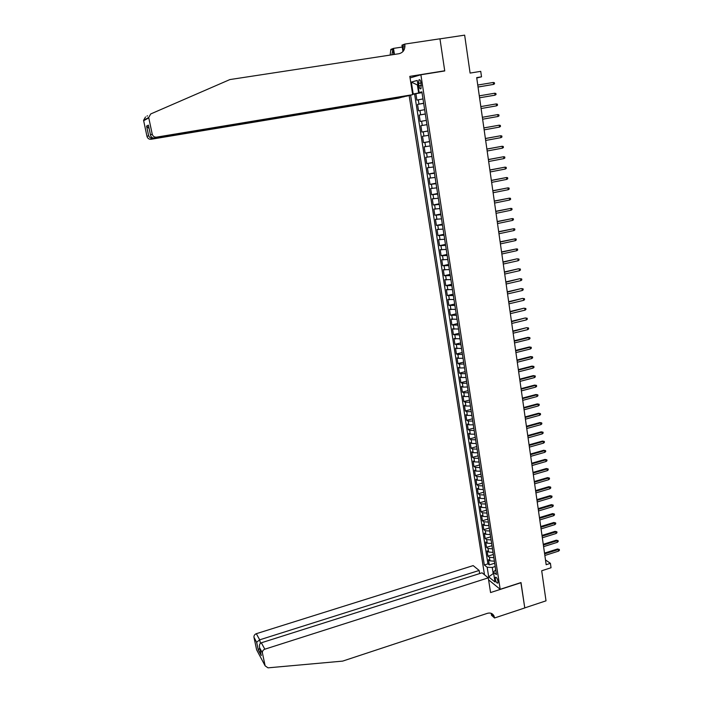 <?xml version="1.0" encoding="UTF-8"?>
<svg xmlns="http://www.w3.org/2000/svg" width="703" height="703" viewBox="0 0 703 703"><rect width="100%" height="100%" fill="white"/><g stroke="black" fill="none" stroke-linecap="round" stroke-linejoin="round"><path stroke-width="1.05" d="M498.014 581.302C497.285 578.376 496.423 577.049 495.439 577.33L495.29 579.123C496.019 582.04 496.872 583.367 497.865 583.086L498.014 581.302M409.146 95.538L484.49 574.79M488.585 579.843L500.185 589.299L521.002 582.559L524.772 607.893L546.02 600.828L541.697 570.766L551.038 567.752L550.414 563.34L545.493 559.94M500.185 589.299L420.886 74.773L444.744 70.95L439.964 38.858L464.648 35.15L470.096 73.077L480.738 71.355L481.52 76.82L476.696 77.611L546.169 564.702L550.414 563.34M422.986 98.903L416.888 100.116L415.886 93.675L422.02 92.655M423.654 103.218L417.556 104.395L423.672 103.359M417.556 104.395L418.549 110.81L424.647 109.677M426.299 120.389L420.209 121.461L419.216 115.072L425.324 114.027M426.967 124.668L420.869 125.705L421.862 132.059L427.942 130.986M428.61 135.319L422.521 136.294L423.505 142.621L429.568 141.523M430.245 145.925L424.164 146.83L425.139 153.131L431.185 152.015M431.879 156.479L425.798 157.314L426.774 163.588L432.802 162.463M433.505 166.998L427.424 167.762L428.391 174.01L434.41 172.859M435.113 177.455L429.041 178.158L430.008 184.379L436.009 183.211M436.73 187.877L430.658 188.509L431.616 194.705L437.6 193.527M438.329 198.255L432.257 198.817L433.224 204.986L439.182 203.791M439.92 208.58L433.856 209.081L434.814 215.223L440.763 214.011M441.51 218.861L435.447 219.301L436.405 225.408L442.336 224.187M443.092 229.099L437.038 229.477L437.978 235.558L443.901 234.319M444.665 239.292L438.61 239.609L439.56 245.663L445.456 244.407M446.238 249.442L440.183 249.688L441.124 255.725L447.011 254.451M447.793 259.539L441.748 259.732L442.679 265.734L448.549 264.451M449.349 269.601L443.303 269.732L444.234 275.708L450.087 274.407M450.895 279.618L444.858 279.689L445.781 285.638L451.625 284.32M452.433 289.592L446.396 289.601L447.319 295.532L453.145 294.197M453.971 299.522L447.934 299.469L448.857 305.374L454.665 304.03M455.5 309.408L449.463 309.302L450.386 315.181L456.177 313.81M457.02 319.259L450.992 319.083L451.906 324.935L457.679 323.565M458.532 329.057L452.512 328.828L453.417 334.663L459.182 333.266M460.043 338.82L454.024 338.538L454.929 344.338L460.676 342.932M461.537 348.539L455.526 348.196L456.423 353.978L462.161 352.555M463.031 358.222L458.488 358.363L457.02 357.818L457.917 363.574L463.637 362.142M464.525 367.854L459.982 367.977L458.514 367.405L459.41 373.135L465.114 371.685M466.01 377.458L461.476 377.546L459.999 376.94L460.896 382.652L466.581 381.184M467.477 387.01L462.952 387.081L461.484 386.439L462.372 392.125L468.04 390.648M468.954 396.527L464.428 396.571L462.961 395.903L463.839 401.562L469.499 400.077M470.412 406L465.896 406.018L464.419 405.323L465.298 410.956L470.948 409.462M471.871 415.438L467.363 415.429L465.887 414.708L466.757 420.315L472.39 418.803M473.321 424.832L468.822 424.805L467.337 424.05L468.207 429.638L473.831 428.109M474.771 434.19L470.272 434.138L468.787 433.356L469.657 438.918L475.263 437.38M476.212 443.514L471.713 443.435L470.237 442.618L471.098 448.163L476.687 446.607M477.645 452.794L473.154 452.688L471.669 451.844L472.53 457.363L478.11 455.799M479.068 462.029L474.587 461.906L473.101 461.036L473.954 466.537L479.516 464.955M480.492 471.238L476.01 471.08L474.525 470.193L475.377 475.659L480.931 474.077M481.906 480.395L477.434 480.228L475.949 479.305L476.792 484.754L482.328 483.154M483.312 489.525L478.848 489.332L477.363 488.383L478.207 493.805L483.726 492.197M484.719 498.612L480.254 498.392L478.769 497.416L479.613 502.821L485.114 501.195M486.116 507.671L481.66 507.425L480.167 506.424L481.01 511.802L486.502 510.167M487.513 516.679L483.058 516.415L481.564 515.387L482.399 520.747L487.882 519.095M488.893 525.659L484.455 525.369L482.961 524.315L483.787 529.658L489.253 527.997M490.272 534.605L485.835 534.289L484.341 533.208L485.167 538.524L490.624 536.855M491.652 543.507L487.214 543.173L485.72 542.066L486.546 547.365L491.986 545.677M493.023 552.373L488.594 552.022L487.091 550.888L487.917 556.161L493.348 554.465M418.566 83.411L418.935 85.836C419.463 88.323 420.157 89.281 421.018 88.71L421.027 82.743C420.508 80.256 419.814 79.298 418.953 79.87L418.566 83.411L421.071 83.007M410.06 77.919L420.886 74.773M495.694 569.676L493.488 572.233L496.45 574.579L421.897 91.847L419.111 92.532L421.949 92.198M493.488 572.233L495 581.987L488.682 576.873L487.179 567.242L484.323 564.984L410.614 95.177M417.986 85.291L417.468 85.379L418.645 92.972L412.599 94.149M413.197 94L411.334 82.093L417.239 80.441L419.111 92.532M415.886 93.675L414.603 93.991L487.917 563.85L489.279 564.922L494.692 563.217M494.385 561.205L489.965 560.827L488.462 559.667L489.279 564.922M493.84 557.681L489.42 557.312L487.917 556.161M492.478 548.832L488.04 548.489L486.546 547.365M491.098 539.948L486.669 539.623L485.167 538.524M489.727 531.029L485.281 530.73L483.787 529.658M488.339 522.074L483.892 521.793L482.399 520.747M486.951 513.085L482.504 512.821L481.01 511.802M485.562 504.051L481.098 503.814L479.613 502.821M484.156 494.982L479.692 494.771L478.207 493.805M482.75 485.878L478.286 485.694L476.792 484.754M481.335 476.739L476.862 476.572L475.377 475.659M479.921 467.557L475.439 467.416L473.954 466.537M478.497 458.338L474.015 458.224L472.53 457.363M477.065 449.085L472.574 448.989L471.098 448.163M475.632 439.788L471.133 439.718L469.657 438.918M474.191 430.456L469.692 430.412L468.207 429.638M472.741 421.079L468.233 421.062L466.757 420.315M471.291 411.668L466.774 411.677L465.298 410.956M469.832 402.221L465.307 402.248L463.839 401.562M468.365 392.722L463.839 392.775L462.372 392.125M466.889 383.197L462.363 383.276L460.896 382.652M465.412 373.618L460.878 373.724L459.41 373.135M463.927 364.005L459.384 364.136L457.917 363.574M462.442 354.356L457.89 354.514L456.423 353.978M460.94 344.655L454.929 344.338M459.437 334.918L453.417 334.663M457.925 325.146L451.906 324.935M456.414 315.322L450.386 315.181M454.885 305.462L448.857 305.374M453.356 295.559L447.319 295.532M451.818 285.611L445.781 285.638M450.28 275.62L444.234 275.708M448.725 265.585L442.679 265.734M447.17 255.505L441.124 255.725M445.605 245.382L439.56 245.663M444.041 235.215L437.978 235.558M442.459 225.004L436.405 225.408M440.878 214.749L434.814 215.223M439.287 204.45L433.224 204.986M437.688 194.107L431.616 194.705M436.08 183.711L430.008 184.379M434.472 173.281L428.391 174.01M432.855 162.797L426.774 163.588M431.229 152.261L425.139 153.131M429.595 141.69L423.505 142.621M427.951 131.066L421.862 132.059M419.216 115.072L425.315 113.965M421.985 92.418L418.645 92.972M476.748 78.007L481.52 76.82M417.977 85.239L411.334 82.093M493.673 573.455L493.216 573.604L493.77 574.035M495.202 566.521L492.267 567.453L493.216 573.604L488.682 576.873M414.603 93.991L412.617 94.316M487.917 563.85L484.323 564.984M487.179 567.242L492.267 567.453M478.04 87.04L493.559 84.404L478.031 86.996M493.286 82.471L494.394 82.734L494.543 83.815L493.559 84.404L493.286 82.471L477.759 85.045M412.679 94.668L156.488 137.155L154.256 138.025L406.87 96.1L412.679 94.668L409.814 76.372L444.718 70.783L439.955 38.797L404.761 44.087L401.958 45.159L402.96 51.547M443.338 71.179L444.718 70.783M404.146 96.548L398.619 98.13L151.092 139.264C149.001 139.396 147.639 138.447 146.989 136.4L143.579 120.354L148.711 117.48L150.706 113.956L229.89 79.571L398.988 53.727C403.223 52.584 405.183 49.579 404.858 44.711L404.761 44.087M146.989 136.4L148.632 135.697L146.584 126.065L148.412 125.143L150.495 134.906L152.226 134.168L148.772 117.876L143.64 120.74M390.147 55.071L390.842 49.395L393.495 48.384L394.453 54.421M404.946 46.653L402.96 46.952M402.257 47.057L393.495 48.384M404.172 96.759L153.219 138.429L151.092 139.264M391.879 54.808L392.933 49.236L393.777 54.518M403.557 50.774L402.74 45.519L404.858 44.711M143.579 120.354L145.503 116.97M152.226 134.168C152.903 136.294 154.317 137.287 156.488 137.155M148.632 135.697L148.667 135.793C149.625 137.691 151.145 138.57 153.219 138.429L153.131 138.016M146.584 126.065L149.141 128.579M148.412 125.143L148.614 126.092M150.495 134.906C150.908 137.094 152.164 138.139 154.256 138.025M479.648 573.578L479.156 570.458L473.172 565.607L256.323 633.693L259.688 639.827L260.435 643.324M479.156 570.458L259.688 639.827L256.648 642.234L258.273 649.915L259.715 648.254M521.02 582.69L490.571 592.55L488.277 577.857L264.838 649.194C263.089 649.915 262.272 651.154 262.395 652.894L265.145 665.846L268.01 667.841L342.633 661.119L487.381 613.332C490.395 612.533 492.61 613.411 494.007 615.951L494.552 617.981L524.781 607.937L520.888 582.594M262.412 652.99L259.627 647.823L261.27 655.574L258.273 649.959L256.639 642.296L253.976 637.366L256.639 649.827L265.145 665.846M494.552 617.981L491.502 615.283L491.195 613.332M488.277 577.857L482.056 572.813L261.323 642.797L264.838 649.194M491.968 614.15L491.889 613.649M253.976 637.366L253.959 637.261C253.836 635.574 254.627 634.387 256.323 633.693M491.45 613.438L492.17 615.459L494.473 617.498M259.627 647.823L259.583 647.683C259.073 645.205 259.662 643.579 261.323 642.797M261.27 655.574L261.041 654.484M258.273 649.959L261.226 655.424M256.639 642.296L253.959 637.261M494.789 93.218L495.887 93.473L496.037 94.545L495.053 95.151L479.569 97.787L494.227 95.318L495.053 95.151L494.789 93.218L479.297 95.845M496.274 103.921L497.373 104.167L497.522 105.239L496.546 105.845L481.107 108.526L496.546 105.845L496.274 103.921L480.826 106.592M498.032 116.487L499.007 115.881L498.858 114.817L497.759 114.58L498.032 116.487L482.627 119.211M482.355 117.296L497.759 114.58L482.355 117.287M499.508 127.085L500.474 126.47L500.334 125.415L499.235 125.187L499.508 127.085L484.147 129.862M483.875 127.946L499.235 125.187L483.866 127.911M500.975 137.639L501.942 137.015L501.801 135.969L500.712 135.749L500.975 137.639L485.659 140.459M485.386 138.553L500.712 135.749L485.378 138.5M502.443 148.148L503.41 147.516L503.26 146.47L502.179 146.259L502.443 148.148L487.161 151.004M486.889 149.115L502.179 146.259L486.88 149.036M503.893 158.606L504.859 157.973L504.719 156.927L503.638 156.725L503.893 158.606L488.664 161.505M488.392 159.625L503.638 156.725L488.374 159.528M505.352 169.019L506.309 168.386L506.169 167.34L505.088 167.147L505.352 169.019L490.149 171.963M489.886 170.091L505.088 167.147L489.868 169.977M506.793 179.388L507.751 178.747L507.61 177.71L506.529 177.525L506.793 179.388L491.634 182.376M491.371 180.504L506.529 177.525L491.353 180.372M508.234 189.713L509.183 189.063L509.042 188.035L507.97 187.859L508.234 189.713L493.119 192.745M492.847 190.882L507.97 187.859L492.829 190.724M509.666 199.995L510.615 199.336L510.475 198.308L509.403 198.149L509.666 199.995L494.587 203.062M494.323 201.207L509.403 198.149L494.297 201.032M511.09 210.223L512.039 209.564L511.898 208.545L510.835 208.387L511.09 210.223L496.054 213.334M495.791 211.489L510.835 208.387L495.764 211.295M512.505 220.417L513.454 219.749L513.313 218.73L512.25 218.58L512.505 220.417L497.513 223.563M497.249 221.726L512.25 218.58L497.223 221.515M513.919 230.558L514.868 229.89L514.728 228.879L513.665 228.739L513.919 230.558L498.963 233.756M498.699 231.92L513.665 228.739L498.673 231.691M515.325 240.663L516.266 239.987L516.125 238.976L515.079 238.844L515.325 240.663L500.413 243.897M500.149 242.069L515.079 238.844L500.114 241.823M516.731 250.716L517.672 250.04L517.531 249.029L516.477 248.906L516.731 250.716L501.854 253.994M501.59 252.175L516.477 248.906L501.555 251.911M503.032 262.237L517.039 258.827L518.919 259.047L517.874 258.932L518.129 260.734L503.286 264.047M517.039 258.827L502.988 261.947M518.919 259.047L519.06 260.048L518.129 260.734M504.455 272.254L518.427 268.783L520.308 269.012L519.262 268.906L519.517 270.699L504.71 274.056M518.427 268.783L504.411 271.947M520.308 269.012L520.448 270.014L519.517 270.699M505.879 282.228L519.816 278.704L521.688 278.942L520.651 278.845L520.897 280.629L506.134 284.021M519.816 278.704L505.835 281.903M521.688 278.942L521.828 279.935L520.897 280.629M507.294 292.158L521.195 288.582L523.067 288.828L522.03 288.74L522.276 290.515L507.548 293.942M521.195 288.582L507.25 291.815M523.067 288.828L523.199 289.812L522.276 290.515M508.708 302.053L522.566 298.415L524.429 298.67L523.401 298.59L523.647 300.357L508.963 303.828M522.566 298.415L508.656 301.692M524.429 298.67L524.57 299.654L523.647 300.357M510.114 311.895L523.928 308.213L525.8 308.476L524.772 308.397L525.009 310.164L510.36 313.661M523.928 308.213L510.053 311.517M525.8 308.476L525.932 309.452L525.009 310.164M511.512 321.702L525.29 317.967L527.153 318.231L526.125 318.169L526.371 319.918L511.758 323.459M525.29 317.967L511.45 321.306M527.153 318.231L527.294 319.206L526.371 319.918M512.9 331.464L526.644 327.677L528.507 327.95L527.487 327.897L527.725 329.637L513.155 333.213M526.644 327.677L512.839 331.051M528.507 327.95L528.638 328.916L527.725 329.637M514.288 341.183L528.832 337.581L527.997 337.343L529.851 337.625L528.832 337.581L529.078 339.321L514.534 342.932M527.997 337.343L514.227 340.753M529.851 337.625L529.983 338.591L529.078 339.321M515.668 350.867L530.176 347.22L529.341 346.974L531.196 347.264L530.176 347.22L530.422 348.952L515.914 352.607M529.341 346.974L515.607 350.419M531.196 347.264L531.327 348.222L530.422 348.952M517.048 360.507L531.512 356.825L530.677 356.562L532.531 356.86L531.512 356.825L531.758 358.548L517.294 362.238M530.677 356.562L516.977 360.041M532.531 356.86L532.663 357.818L531.758 358.548M518.41 370.103L532.848 366.386L532.013 366.105L533.858 366.412L532.848 366.386L533.085 368.108L518.656 371.825M532.013 366.105L518.348 369.62M533.858 366.412L533.99 367.37L533.085 368.108M519.772 379.664L534.175 375.912L533.331 375.613L535.185 375.929L534.175 375.912L534.412 377.625L520.018 381.377M533.331 375.613L519.702 379.163M535.185 375.929L535.317 376.878L534.412 377.625M521.134 389.181L535.493 385.393L534.658 385.086L536.503 385.402L535.493 385.393L535.73 387.098L521.38 390.886M534.658 385.086L521.064 388.662M536.503 385.402L536.626 386.351L535.73 387.098M522.487 398.654L536.811 394.84L535.967 394.515L537.813 394.84L536.811 394.84L537.048 396.536L522.724 400.359M535.967 394.515L522.408 398.126M537.813 394.84L537.944 395.78L537.048 396.536M523.832 408.091L538.12 404.243L537.285 403.9L539.122 404.234L538.12 404.243L538.357 405.93L524.069 409.787M537.285 403.9L523.753 407.547M539.122 404.234L539.245 405.174L538.357 405.93M525.176 417.494L539.429 413.601L538.586 413.25L540.422 413.592L539.429 413.601L539.658 415.288L525.413 419.181M538.586 413.25L525.088 416.932M540.422 413.592L540.554 414.524L539.658 415.288M526.503 426.853L540.721 422.934L539.886 422.565L541.714 422.907L540.721 422.934L540.959 424.603L526.749 428.531M539.886 422.565L526.424 426.273M541.714 422.907L541.846 423.839L540.959 424.603M527.839 436.176L542.022 432.222L541.178 431.835L543.006 432.187L542.022 432.222L542.25 433.883L528.076 437.846M541.178 431.835L527.751 435.579M543.006 432.187L543.138 433.118L542.25 433.883M529.157 445.456L543.305 441.466L542.47 441.071L544.289 441.431L543.305 441.466L543.542 443.127L529.394 447.117M542.47 441.071L529.069 444.841M544.289 441.431L544.421 442.354L543.542 443.127M530.475 454.7L544.588 450.676L543.753 450.272L545.572 450.632L544.588 450.676L544.825 452.328L530.712 456.352M543.753 450.272L530.387 454.068M545.572 450.632L545.704 451.554L544.825 452.328M531.793 463.901L545.871 459.85L545.027 459.428L546.846 459.797L545.871 459.85L546.099 461.493L532.03 465.553M545.027 459.428L531.696 463.259M546.846 459.797L546.978 460.711L546.099 461.493M533.102 473.066L547.145 468.98L546.301 468.55L548.12 468.927L547.145 468.98L547.373 470.623L533.331 474.718M546.301 468.55L533.006 472.416M548.12 468.927L548.243 469.841L547.373 470.623M534.403 482.196L548.41 478.084L547.567 477.636L549.386 478.022L548.41 478.084L548.639 479.718L534.631 483.84M547.567 477.636L534.306 481.529M549.386 478.022L549.509 478.928L548.639 479.718M535.695 491.292L549.676 487.144L548.832 486.678L550.642 487.074L549.676 487.144L549.895 488.77L535.932 492.917M548.832 486.678L535.598 490.606M550.642 487.074L550.765 487.979L549.895 488.77M536.987 500.343L550.932 496.16L550.089 495.685L551.899 496.09L550.932 496.16L551.152 497.786L537.224 501.968M550.089 495.685L536.89 499.64M551.899 496.09L552.022 496.986L551.152 497.786M538.278 509.359L552.18 505.149L551.337 504.657L553.147 505.07L552.18 505.149L552.409 506.766L538.507 510.976M551.337 504.657L538.173 508.647M553.147 505.07L553.27 505.958L552.409 506.766M539.553 518.339L553.428 514.104L552.584 513.594L554.386 514.007L553.428 514.104L553.656 515.703L539.79 519.956M552.584 513.594L539.456 517.61M554.386 514.007L554.518 514.904L553.656 515.703M540.835 527.285L554.667 523.014L553.823 522.496L555.625 522.918L554.667 523.014L554.895 524.614L541.064 528.893M553.823 522.496L540.721 526.538M555.625 522.918L555.748 523.805L554.895 524.614M542.101 536.187L555.906 531.89L555.062 531.363L556.864 531.784L555.906 531.89L556.126 533.48L542.329 537.786M555.062 531.363L541.995 535.431M556.864 531.784L556.987 532.672L556.126 533.48M543.366 545.062L557.136 540.73L556.293 540.194L558.094 540.625L557.136 540.73L557.356 542.321L543.595 546.653M556.293 540.194L543.261 544.289M558.094 540.625L558.217 541.503L557.356 542.321M544.632 553.894L558.367 549.535L557.523 548.981L559.316 549.421L558.367 549.535L558.586 551.117L544.851 555.484M557.523 548.981L544.517 553.112M559.316 549.421L559.439 550.3L558.586 551.117M418.962 104.088L418.294 99.791M489.965 560.827L489.42 557.312M488.594 552.022L488.04 548.489M487.214 543.173L486.669 539.623M485.835 534.289L485.281 530.73M484.455 525.369L483.892 521.793M483.058 516.415L482.504 512.821M481.66 507.425L481.098 503.814M480.254 498.392L479.692 494.771M478.848 489.332L478.286 485.694M477.434 480.228L476.862 476.572M476.01 471.08L475.439 467.416M474.587 461.906L474.015 458.224M473.154 452.688L472.574 448.989M471.713 443.435L471.133 439.718M470.272 434.138L469.692 430.412M468.822 424.805L468.233 421.062M467.363 415.429L466.774 411.677M465.896 406.018L465.307 402.248M464.428 396.571L463.839 392.775M462.952 387.081L462.363 383.276M461.476 377.546L460.878 373.724M459.982 367.977L459.384 364.136M458.488 358.363L457.89 354.514M456.985 348.714L456.388 344.839M455.482 339.022L454.876 335.129M453.971 329.285L453.365 325.375M452.451 319.505L451.836 315.585M450.922 309.689L450.307 305.752M449.393 299.829L448.778 295.875M447.855 289.926L447.231 285.954M446.308 279.979L445.684 275.989M444.753 269.987L444.129 265.98M443.189 259.961L442.565 255.936M441.625 249.881L441.001 245.839M440.052 239.767L439.419 235.707M438.47 229.6L437.837 225.522M436.888 219.389L436.247 215.294M435.289 209.143L434.656 205.021M433.689 198.844L433.048 194.713M432.081 188.501L431.44 184.344M430.473 178.114L429.823 173.94M428.848 167.674L428.197 163.491M427.222 157.191L426.563 152.99M425.579 146.663L424.928 142.445M423.935 136.092L423.276 131.848M422.283 125.477L421.624 121.215M420.631 114.8L419.963 110.52M421.44 85.432L418.935 85.836M146.98 116.118L147.516 115.81M392.933 49.236L390.938 49.992M495.896 577.181L495.439 577.33M419.726 79.738L418.953 79.87M146.619 126.162L148.667 135.793M491.705 613.921L494.007 615.951M262.395 652.894L259.583 647.683"/></g></svg>
